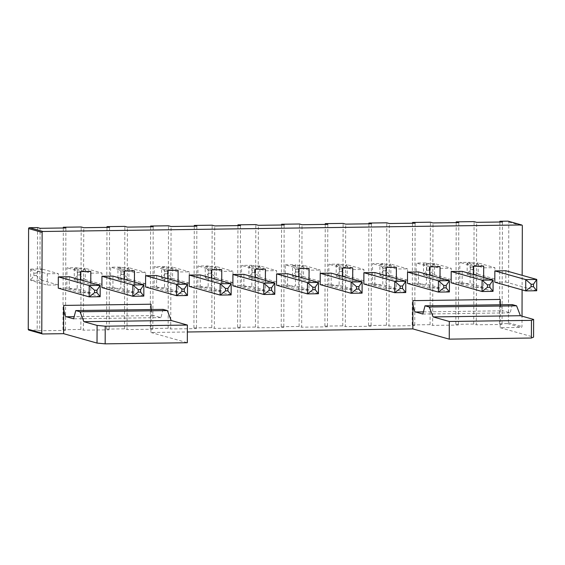 <?xml version="1.0" encoding="UTF-8"?>
<svg xmlns="http://www.w3.org/2000/svg" width="565" height="565" viewBox="0 0 565 565"><rect width="100%" height="100%" fill="white"/><g stroke="black" fill="none" stroke-linecap="round" stroke-linejoin="round"><path stroke-width="0.42" stroke-dasharray="2.83 2.12" d="M28.872 330.122A0.883 0.855 -74.3 0 0 29.105 330.158L37.184 330.045L37.544 227.575M37.184 330.045L39.748 330.765L40.101 228.302M63.322 227.985L62.962 329.692L65.526 330.412L39.748 330.765M62.962 329.692L80.837 329.452L83.401 330.172L83.754 227.702M106.976 227.384L106.616 329.098L109.179 329.819L83.401 330.172M106.616 329.098L124.491 328.851L127.054 329.572L127.415 227.109M150.629 226.791L150.276 328.498L152.833 329.218L127.054 329.572M150.276 328.498L168.151 328.258L170.708 328.978L171.068 226.509M194.282 226.191L193.929 327.905L196.486 328.625L170.708 328.978M193.929 327.905L211.804 327.658L214.361 328.378L214.721 225.915M237.936 225.597L237.583 327.305L240.146 328.025L214.361 328.378M237.583 327.305L255.458 327.064L258.014 327.785L258.375 225.315M281.589 224.997L281.236 326.711L283.8 327.432L258.014 327.785M281.236 326.711L299.111 326.464L301.675 327.184L302.028 224.722M325.249 224.404L324.889 326.111L327.453 326.831L301.675 327.184M324.889 326.111L342.764 325.871L345.328 326.591L345.681 224.121M368.903 223.804L368.542 325.518L371.106 326.238L345.328 326.591M368.542 325.518L386.418 325.271L388.981 325.991L389.341 223.528M412.556 223.21L412.203 324.917L414.759 325.638L388.981 325.991M412.203 324.917L430.078 324.677L432.635 325.398L432.995 222.928M456.209 222.61L455.856 324.324L458.413 325.045L432.635 325.398M455.856 324.324L473.731 324.077L476.288 324.797L476.648 222.335M499.863 222.017L499.509 323.724L502.073 324.451L476.288 324.797M499.509 323.724L507.589 323.618A0.883 0.855 105.7 0 0 508.451 322.721L508.804 222.024A0.883 0.855 105.7 0 0 508.182 221.183M500.251 299.443L500.152 327.707L521.121 327.425A0.883 0.855 105.7 0 0 521.982 326.528L522.018 316.181M500.152 327.707L533.572 337.114M151.01 304.217L150.912 332.481L187.361 331.987M150.912 332.481L187.319 342.729M65.886 227.949L65.526 330.412M47.333 273.778L58.336 273.63L58.294 284.937L47.298 285.085L30.609 280.388L30.644 269.081L47.333 273.778L47.298 285.085M80.837 329.452L81.198 226.982M77.2 288.863L66.889 289.005L66.96 267.81L77.271 267.669L77.2 288.863L90.732 292.677L90.767 282.754M109.539 227.349L109.179 329.819M90.986 273.185L101.99 273.029L101.947 284.336L90.951 284.485L74.262 279.795L74.298 268.488L90.986 273.185L90.951 284.485M124.491 328.851L124.851 226.388M120.931 267.068L120.854 288.27L110.542 288.411L110.613 267.21L120.931 267.068L134.456 270.875M153.193 226.756L152.833 329.218M134.639 272.584L134.604 283.891L117.916 279.195L117.951 267.888L134.639 272.584L145.643 272.436L145.601 283.743L134.604 283.891M168.151 328.258L168.504 225.788M164.507 287.677L154.196 287.818L154.273 266.616L164.584 266.475L164.507 287.677L178.039 291.484L178.074 281.561M196.846 226.155L196.486 328.625M178.3 271.991L178.258 283.298L161.569 278.602L161.611 267.294L178.3 271.991L189.296 271.836L189.261 283.143L178.258 283.298M211.804 327.658L212.157 225.195M208.16 287.077L197.849 287.218L197.927 266.016L208.238 265.875L208.16 287.077L221.692 290.883L221.727 280.96M240.499 225.562L240.146 328.025M221.953 271.391L221.911 282.698L205.222 278.001L205.264 266.694L221.953 271.391L232.95 271.242L232.914 282.549L221.911 282.698M255.458 327.064L255.811 224.595M251.821 286.483L241.502 286.625L241.58 265.423L251.891 265.282L251.821 286.483L265.345 290.29L265.38 280.367M284.153 224.962L283.8 327.432M265.606 270.797L276.603 270.642L276.568 281.949L265.564 282.105L248.875 277.408L248.918 266.101L265.606 270.797L265.564 282.105M299.111 326.464L299.471 224.001M285.233 264.823L295.544 264.681L295.474 285.883L285.163 286.024L285.233 264.823L298.765 268.629M327.813 224.369L327.453 326.831M309.26 270.197L309.224 281.504L292.536 276.808L292.571 265.501L309.26 270.197L320.263 270.049L320.221 281.356L309.224 281.504M342.764 325.871L343.125 223.401M339.127 285.29L328.816 285.431L328.887 264.229L339.198 264.088L339.127 285.29L352.659 289.096L352.694 279.174M371.466 223.768L371.106 326.238M352.913 269.604L363.916 269.449L363.874 280.756L352.878 280.911L336.189 276.214L336.224 264.907L352.913 269.604L352.878 280.911M386.418 325.271L386.778 222.808M372.469 284.831L372.54 263.629L382.858 263.488L382.78 284.689L372.469 284.831L386.001 288.637L396.312 288.496L396.348 278.58M415.12 223.175L414.759 325.638M396.574 269.004L396.531 280.311L379.842 275.614L379.878 264.307L396.574 269.004L407.57 268.855L407.527 280.162L396.531 280.311M430.078 324.677L430.431 222.207M426.511 262.895L426.434 284.096L416.123 284.237L416.2 263.036L426.511 262.895L440.043 266.701M458.773 222.575L458.413 325.045M440.227 268.41L451.223 268.262L451.188 279.562L440.184 279.717L423.496 275.021L423.538 263.714L440.227 268.41L440.184 279.717M473.731 324.077L474.084 221.614M459.776 283.637L459.854 262.435L470.165 262.301L470.087 283.496L459.776 283.637L473.308 287.444L483.619 287.303L483.654 277.387M502.426 221.981L502.073 324.451M483.88 267.81L494.876 267.662L494.841 278.969L483.838 279.117L467.149 274.421L467.191 263.113L483.88 267.81L483.838 279.117M522.109 289.887L522.159 275.339M255.083 277.471L255.034 290.431L265.345 290.29M232.879 285.784L243.882 285.636L243.918 274.329M167.77 278.658L167.727 291.625L178.039 291.484M189.226 286.384L200.229 286.229L200.264 274.922M211.423 278.065L211.381 291.024L221.692 290.883M298.737 276.871L298.687 289.831L309.006 289.69L309.034 279.767M276.539 285.191L287.536 285.035L287.578 273.728M429.697 275.084L429.654 288.044L439.966 287.903L440.001 277.98M407.499 283.397L418.503 283.249L418.538 271.942M386.043 275.678L386.001 288.637M342.39 276.278L342.348 289.238L352.659 289.096M363.846 283.997L374.842 283.842L374.885 272.535M320.193 284.591L331.189 284.442L331.231 273.135M494.806 282.203L505.809 282.055L505.845 270.748M473.35 274.484L473.308 287.444M451.152 282.804L462.156 282.648L462.191 271.348M101.919 287.578L112.915 287.423L112.958 276.115M124.116 279.258L124.074 292.218L134.385 292.077L134.421 282.154M145.572 286.978L156.576 286.829L156.611 275.522M58.266 288.171L69.262 288.023L69.304 276.716M80.463 279.852L80.421 292.818L90.732 292.677M512.321 304.613L510.16 312.841L502.899 310.799A10.65 2.564 89.2 0 1 500.562 304.768M163.087 309.38L160.919 317.615L153.666 315.574A10.65 2.564 89.2 0 1 151.328 309.542M58.294 284.937L41.605 280.24L41.648 268.933L58.336 273.63M30.644 269.081L41.648 268.933L36.266 273.107L36.259 275.579L41.605 280.24L30.609 280.388L33.851 275.614L33.858 273.142L30.644 269.081M80.421 292.818L66.889 289.005M80.491 271.617L66.96 267.81M90.803 271.475L77.271 267.669M101.947 284.336L85.258 279.64L85.301 268.333L101.99 273.029M74.298 268.488L85.301 268.333L79.919 272.514L79.912 274.986L85.258 279.64L74.262 279.795L77.504 275.014L77.511 272.542L74.298 268.488M134.385 292.077L120.854 288.27M124.074 292.218L110.542 288.411M124.145 271.016L110.613 267.21M121.157 274.421L123.566 274.385L123.573 271.913L128.954 267.739L117.951 267.888L121.171 271.949L121.157 274.421L117.916 279.195L128.912 279.046L128.954 267.739L145.643 272.436M145.601 283.743L128.912 279.046L123.566 274.385M167.727 291.625L154.196 287.818M167.798 270.423L154.273 266.616M178.109 270.282L164.584 266.475M164.818 273.82L167.219 273.792L167.226 271.32L172.608 267.139L161.611 267.294L164.825 271.348L164.818 273.82L161.569 278.602L172.572 278.446L172.608 267.139L189.296 271.836M189.261 283.143L172.572 278.446L167.219 273.792M211.381 291.024L197.849 287.218M211.458 269.823L197.927 266.016M221.77 269.682L208.238 265.875M208.471 273.227L210.872 273.192L210.886 270.72L216.261 266.546L205.264 266.694L208.478 270.755L208.471 273.227L205.222 278.001L216.226 277.853L216.261 266.546L232.95 271.242M232.914 282.549L216.226 277.853L210.872 273.192M255.034 290.431L241.502 286.625M255.112 269.23L241.58 265.423M265.423 269.088L251.891 265.282M276.568 281.949L259.879 277.253L248.875 277.408L252.124 272.634L252.131 270.155L248.918 266.101L259.914 265.953L276.603 270.642M252.124 272.634L254.532 272.598L259.879 277.253L259.914 265.953L254.54 270.127L252.131 270.155M309.076 268.488L295.544 264.681M309.006 289.69L295.474 285.883M298.687 289.831L285.163 286.024M295.778 272.033L298.186 271.998L298.193 269.526L303.575 265.352L292.571 265.501L295.785 269.562L295.778 272.033L292.536 276.808L303.532 276.659L303.575 265.352L320.263 270.049M320.221 281.356L303.532 276.659L298.186 271.998M342.348 289.238L328.816 285.431M342.418 268.036L328.887 264.229M352.73 267.895L339.198 264.088M363.874 280.756L347.185 276.066L347.228 264.759L363.916 269.449M336.224 264.907L347.228 264.759L341.846 268.933L341.839 271.405L347.185 276.066L336.189 276.214L339.431 271.44L339.438 268.961L336.224 264.907M386.072 267.436L372.54 263.629M396.383 267.302L382.858 263.488M396.312 288.496L382.78 284.689M383.084 270.84L385.492 270.805L385.5 268.333L390.881 264.159L379.878 264.307L383.098 268.368L383.084 270.84L379.842 275.614L390.839 275.466L390.881 264.159L407.57 268.855M407.527 280.162L390.839 275.466L385.492 270.805M439.966 287.903L426.434 284.096M429.654 288.044L416.123 284.237M429.725 266.842L416.2 263.036M451.188 279.562L434.499 274.873L423.496 275.021L426.745 270.247L426.752 267.768L423.538 263.714L434.534 263.565L451.223 268.262M426.745 270.247L429.146 270.211L434.499 274.873L434.534 263.565L429.153 267.739L426.752 267.768M473.385 266.249L459.854 262.435M483.697 266.108L470.165 262.301M483.619 287.303L470.087 283.496M494.841 278.969L478.152 274.272L478.188 262.965L494.876 267.662M467.191 263.113L478.188 262.965L472.813 267.139L472.799 269.618L478.152 274.272L467.149 274.421L470.398 269.646L470.405 267.174L467.191 263.113M153.666 315.574L74.177 316.661M423.411 311.887L502.899 310.799M274.781 294.33L243.882 285.636M231.127 294.923L200.229 286.229M318.441 293.736L287.536 285.035M449.401 291.943L418.503 283.249M405.748 292.543L374.842 283.842M362.094 293.136L331.189 284.442M536.708 290.749L505.809 282.055M493.054 291.349L462.156 282.648M143.821 296.116L112.915 287.423M187.474 295.523L156.576 286.829M100.167 296.717L69.262 288.023M422.846 314.034L510.16 312.841M160.919 317.615L73.612 318.808M33.858 273.142L36.266 273.107M33.851 275.614L36.259 275.579M77.511 272.542L79.919 272.514M77.504 275.014L79.912 274.986M121.171 271.949L123.573 271.913M164.825 271.348L167.226 271.32M208.478 270.755L210.886 270.72M254.532 272.598L254.54 270.127M295.785 269.562L298.193 269.526M339.438 268.961L341.846 268.933M339.431 271.44L341.839 271.405M383.098 268.368L385.5 268.333M429.146 270.211L429.153 267.739M470.405 267.174L472.813 267.139M470.398 269.646L472.799 269.618M507.589 323.618L521.121 327.425M29.105 330.158L42.636 333.964M508.451 322.721L521.982 326.528M508.804 222.024L522.328 225.831"/><path stroke-width="0.85" d="M75.774 310.573L163.087 309.38L167.353 310.581L171.167 320.496L187.382 325.059L187.319 342.729L105.168 343.852L105.231 326.182L97.088 325.412L83.853 321.69L80.046 311.774L75.774 310.573L73.612 318.808L66.352 316.767A10.65 2.564 89.2 0 1 63.704 305.411L63.605 333.675L42.636 333.964A0.883 0.855 -74.3 0 1 42.403 333.929L28.872 330.122A0.883 0.855 -74.3 0 1 28.25 329.282L41.782 333.089L42.135 232.392A0.883 0.855 105.7 0 1 42.997 231.495L521.474 224.955A0.883 0.855 105.7 0 1 522.328 225.831L522.159 275.339M521.714 224.99L508.182 221.183A0.883 0.855 105.7 0 0 507.942 221.148L499.87 221.261L502.426 221.981L476.648 222.335L474.084 221.614L456.209 221.854L458.773 222.575L432.995 222.928L430.431 222.207L412.556 222.455L415.12 223.175L389.341 223.528L386.778 222.808L368.903 223.048L371.466 223.768L345.681 224.121L343.125 223.401L325.249 223.648L327.813 224.369L302.028 224.722L299.471 224.001L281.596 224.241L284.153 224.962L258.375 225.315L255.811 224.595L237.943 224.842L240.499 225.562L214.721 225.915L212.157 225.195L194.282 225.435L196.846 226.155L171.068 226.509L168.504 225.788L150.629 226.035L153.193 226.756L127.415 227.109L124.851 226.388L106.976 226.629L109.539 227.349L83.754 227.702L81.198 226.982L63.322 227.229L65.886 227.949L40.101 228.302L37.544 227.575L29.465 227.688A0.883 0.855 105.7 0 0 28.603 228.585L28.25 329.282M531.404 338.025L533.572 337.114L533.628 319.444L520.4 315.722L516.587 305.813L512.321 304.613L425.014 305.799L422.846 314.034L415.593 311.993A10.65 2.564 89.2 0 1 412.937 300.637L412.838 328.901L449.246 339.148L531.404 338.025L531.46 320.362L533.628 319.444M187.361 331.987L412.838 328.901M105.168 343.852L97.025 343.082L97.088 325.412M63.605 333.675L97.025 343.082M42.403 333.929A0.883 0.855 -74.3 0 1 41.782 333.089M63.322 227.229L63.322 227.985M106.976 226.629L106.976 227.384M150.629 226.035L150.629 226.791M194.282 225.435L194.282 226.191M237.943 224.842L237.936 225.597M281.596 224.241L281.589 224.997M325.249 223.648L325.249 224.404M368.903 223.048L368.903 223.804M412.556 222.455L412.556 223.21M456.209 221.854L456.209 222.61M499.87 221.261L499.863 222.017M522.018 316.181L522.109 289.887M265.38 280.367L265.423 269.088L255.112 269.23L255.083 277.471M232.879 285.784L232.921 274.477L263.827 283.171L263.784 294.478L232.879 285.784M269.173 287.832L271.574 287.797L274.823 283.023L274.781 294.33L263.784 294.478L269.166 290.304L269.173 287.832L263.827 283.171L274.823 283.023L243.918 274.329L232.921 274.477M178.074 281.561L178.109 270.282L167.798 270.423L167.77 278.658M225.52 288.425L227.921 288.397L231.17 283.623L231.127 294.923L220.131 295.078L225.506 290.904L225.52 288.425L220.166 283.771L231.17 283.623L200.264 274.922L189.268 275.077L220.166 283.771L220.131 295.078L189.226 286.384L189.268 275.077M221.727 280.96L221.77 269.682L211.458 269.823L211.423 278.065M309.034 279.767L309.076 268.488L298.765 268.629L298.737 276.871M312.826 287.232L315.235 287.204L318.476 282.429L318.441 293.736L307.438 293.885L312.819 289.711L312.826 287.232L307.48 282.578L318.476 282.429L287.578 273.728L276.575 273.884L307.48 282.578L307.438 293.885L276.539 285.191L276.575 273.884M440.001 277.98L440.043 266.701L429.725 266.842L429.697 275.084M407.499 283.397L407.542 272.09L438.44 280.784L438.405 292.091L407.499 283.397M443.786 285.445L446.195 285.41L449.443 280.636L449.401 291.943L438.405 292.091L443.779 287.917L443.786 285.445L438.44 280.784L449.443 280.636L418.538 271.942L407.542 272.09M396.348 278.58L396.383 267.302L386.072 267.436L386.043 275.678M352.694 279.174L352.73 267.895L342.418 268.036L342.39 276.278M363.846 283.997L363.888 272.69L394.787 281.384L394.744 292.691L363.846 283.997M400.133 286.045L402.541 286.01L405.783 281.236L405.748 292.543L394.744 292.691L400.126 288.517L400.133 286.045L394.787 281.384L405.783 281.236L374.885 272.535L363.888 272.69M356.48 286.639L358.888 286.603L362.13 281.829L362.094 293.136L351.091 293.284L356.473 289.111L356.48 286.639L351.133 281.977L362.13 281.829L331.231 273.135L320.228 273.283L351.133 281.977L351.091 293.284L320.193 284.591L320.228 273.283M494.806 282.203L494.848 270.896L525.754 279.597L525.711 290.897L494.806 282.203M531.1 284.252L533.508 284.216L536.75 279.442L536.708 290.749L525.711 290.897L531.093 286.723L531.1 284.252L525.754 279.597L536.75 279.442L505.845 270.748L494.848 270.896M483.654 277.387L483.697 266.108L473.385 266.249L473.35 274.484M487.447 284.852L489.848 284.817L493.097 280.042L493.054 291.349L482.058 291.498L487.433 287.324L487.447 284.852L482.093 280.191L493.097 280.042L462.191 271.348L451.195 271.497L482.093 280.191L482.058 291.498L451.152 282.804L451.195 271.497M101.919 287.578L101.954 276.271L132.86 284.965L132.817 296.272L101.919 287.578M138.206 289.619L140.614 289.591L143.856 284.809L143.821 296.116L132.817 296.272L138.199 292.098L138.206 289.619L132.86 284.965L143.856 284.809L112.958 276.115L101.954 276.271M134.421 282.154L134.456 270.875L124.145 271.016L124.116 279.258M145.572 286.978L145.615 275.671L176.513 284.365L176.478 295.672L145.572 286.978M181.859 289.026L184.268 288.99L187.516 284.216L187.474 295.523L176.478 295.672L181.852 291.498L181.859 289.026L176.513 284.365L187.516 284.216L156.611 275.522L145.615 275.671M58.266 288.171L58.301 276.864L89.206 285.558L89.164 296.865L58.266 288.171M94.553 290.219L96.961 290.184L100.203 285.41L100.167 296.717L89.164 296.865L94.546 292.691L94.553 290.219L89.206 285.558L100.203 285.41L69.304 276.716L58.301 276.864M90.767 282.754L90.803 271.475L80.491 271.617L80.463 279.852M500.562 304.768A10.65 2.564 89.2 0 1 500.251 299.443L412.937 300.637M449.246 339.148L449.309 321.478L531.46 320.362M449.309 321.478L433.094 316.916L429.28 307L425.014 305.799M151.328 309.542A10.65 2.564 89.2 0 1 151.01 304.217L63.704 305.411M187.382 325.059L105.231 326.182M74.177 316.661L66.352 316.767M415.593 311.993L423.411 311.887M433.094 316.916L520.4 315.722M429.28 307L516.587 305.813M171.167 320.496L83.853 321.69M167.353 310.581L80.046 311.774M271.574 287.797L271.567 290.269L274.781 294.33M269.166 290.304L271.567 290.269M227.921 288.397L227.914 290.869L231.127 294.923M225.506 290.904L227.914 290.869M312.819 289.711L315.221 289.676L318.441 293.736M315.235 287.204L315.221 289.676M446.195 285.41L446.188 287.889L449.401 291.943M443.779 287.917L446.188 287.889M402.541 286.01L402.534 288.482L405.748 292.543M400.126 288.517L402.534 288.482M358.888 286.603L358.881 289.082L362.094 293.136M356.473 289.111L358.881 289.082M533.508 284.216L533.494 286.695L536.708 290.749M531.093 286.723L533.494 286.695M487.433 287.324L489.841 287.288L493.054 291.349M489.848 284.817L489.841 287.288M140.614 289.591L140.607 292.063L143.821 296.116M138.199 292.098L140.607 292.063M184.268 288.99L184.261 291.462L187.474 295.523M181.852 291.498L184.261 291.462M96.961 290.184L96.954 292.656L100.167 296.717M94.546 292.691L96.954 292.656M507.942 221.148L521.474 224.955M29.465 227.688L42.997 231.495M28.603 228.585L42.135 232.392"/></g></svg>
